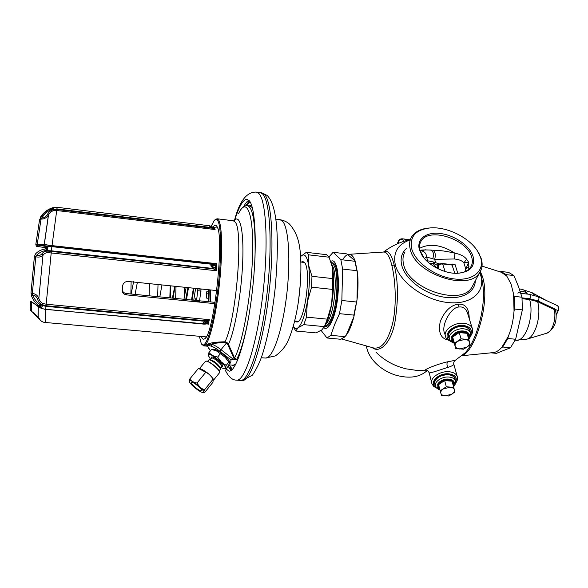 <?xml version="1.0" encoding="UTF-8"?>
<svg xmlns="http://www.w3.org/2000/svg" width="588" height="588" viewBox="0 0 588 588"><rect width="100%" height="100%" fill="white"/><g stroke="black" fill="none" stroke-linecap="round" stroke-linejoin="round"><path stroke-width="0.88" d="M40.337 217.406L41.109 216.163C43.512 212.768 46.658 210.217 50.539 208.505L53.133 207.586L50.472 208.769C46.533 210.651 43.255 213.628 40.631 217.685L39.558 219.839L35.831 244.417L36.316 246.247L47.474 248.026L44.835 248.981C40.917 249.738 37.772 251.429 35.398 254.053L34.369 256.816L30.995 292.75L31.473 295.823C33.156 300.218 35.78 303.614 39.337 306.025L41.675 307.686L39.264 307.032L31.127 301.409L30.458 301.629C30.164 308.215 30.282 311.162 30.826 310.479L31.921 311.677C31.539 311.625 31.48 308.59 31.767 302.57L30.458 301.629M208.453 291.861L206.763 291.692L206.351 298.065L208.159 298.248M217.42 227.571L216.854 227.982M205.881 337.343L205.418 336.828M212.922 227.313C214.23 225.233 215.406 224.741 216.443 225.836L216.884 226.446C224.91 235.075 213.797 336.093 204.565 338.835C203.286 339.71 202.221 338.923 201.361 336.461M199.376 336.285L201.236 343.451C204.933 351.168 212.364 330.441 216.994 296.286C221.683 262.197 221.794 226.556 217.707 220.662C216.671 219.037 215.48 219.023 214.142 220.632L211.21 226.248M207.52 346.2L203.691 345.869C208.034 346.685 214.958 321.945 218.824 289.34C222.734 256.765 222.411 225.623 218.574 220L217.046 218.773L215.252 219.655M248.886 315.763C245.13 336.645 241.036 351.205 236.604 359.459L234.524 357.974L228.445 344.252L226.85 342.356L224.969 341.797C216.524 341.988 210.967 342.694 208.306 343.914C206.711 344.531 206.256 345.068 206.932 345.516L207.233 345.671M208.005 346.766L207.255 345.707C206.653 345.082 207.167 344.664 208.791 344.458L211.459 344.083L211.379 346.244L209.122 345.479C207.086 344.539 206.719 344.965 208.005 346.766L209.159 348.765L207.674 346.479M236.604 359.459L234.825 359.503L234.208 358.856L233.759 359.415L230.9 359.827C231.128 361.929 230.54 363.333 229.129 364.038M229.46 363.237L229.658 362.98C231.385 360.716 217.964 349.11 213.745 349.243L212.658 349.654M233.759 359.415L234.825 359.503M209.122 345.479L208.299 343.914M203.691 345.869L201.89 344.245M224.939 342.554C219.221 342.686 214.723 343.194 211.459 344.083C214.113 344.965 217.303 346.832 221.014 349.684L226.476 342.98L224.939 342.554L224.969 341.797C236.156 321.004 243.697 229.46 235.06 222.029L233.34 220.779L217.046 218.773M238.596 213.51C246.394 196.951 253.472 211.996 252.642 252.009C251.907 291.861 242.888 343.179 234.524 357.974L233.899 358.357L227.806 344.583L226.476 342.98L226.85 342.356M232.378 369.382L229.217 364.876M250.003 201.735L245.791 205.756M243.653 206.733C245.416 203.33 247.136 201.169 248.805 200.236M228.203 366.228L230.9 370.602M226.035 368.926L228.982 371.116C235.979 372.402 246.651 338.886 252.009 293.985C257.434 249.114 255.706 207.248 249.216 200.662L247.034 199.339C243.175 199.339 239.162 206.028 234.994 219.398M256.39 192.092L260.271 192.614L262.527 193.915C270.201 200.714 272.744 246.049 266.834 295.279C260.991 344.546 248.761 381.465 240.536 380.443L236.626 380.142C244.659 381.612 256.802 344.869 262.704 295.382C268.672 245.924 266.305 200.214 258.764 193.423L256.39 192.092C246.784 191.732 239.507 201.081 234.561 220.14M295 320.997L296.514 321.886C304.555 324.716 311.949 268.951 304.327 262.402L302.857 261.528L301.188 262.086M293.309 326.325C294.661 328.685 296.256 329.155 298.087 327.722C301.754 324.319 304.834 315.756 307.318 302.034C309.567 287.914 309.994 275.654 308.604 265.261C306.958 255.802 304.341 252.847 300.755 256.397L306.333 252.326L308.671 254.847L308.604 265.261L311.956 276.309L311.589 287.172L307.318 302.034L306.495 317.116L303.753 324.649L298.087 327.722L295.889 331.015L293.735 327.707M295.889 331.015L315.962 332.896L321.768 329.964L324.407 326.627L303.753 324.649M324.407 326.627L327.31 319.159L331.603 304.518L332.543 289.414L311.589 287.172M327.31 319.159L306.495 317.116M332.543 289.414L332.61 267.974L329.089 257.213L308.671 254.847M332.837 278.602L311.956 276.309M329.089 257.213L326.538 254.678L306.333 252.326M324.113 327.354L326.149 323.643C328.369 318.769 330.184 312.39 331.603 304.518C333.911 290.509 334.241 278.322 332.61 267.974L332.176 265.872M331.169 262.38L332.213 265.974M331.992 265.137C337.137 271.509 335.932 302.695 329.839 317.358C328.449 320.872 327.024 323.29 325.546 324.613M330.838 261.44C339.688 255.354 341.363 298.917 332.632 319.497C329.574 326.884 326.649 329.655 323.863 327.795M353.925 316.689L346.2 335.256L344.891 336.637L330.846 335.329L334.601 324.576L339.489 313.669L353.836 315.102L353.925 316.682C351.712 325.23 349.14 331.419 346.2 335.263L344.281 337.291M328.927 256.941L333.139 252.289L340.849 259.646L342.62 269.069L341.849 300.49L339.489 313.669M342.973 259.146C344.664 256.552 346.354 254.986 348.052 254.457L348.787 254.31C351.279 254.075 353.381 256.25 355.093 260.829L357.541 272.891C358.335 281.057 358.158 290.053 357.004 299.887L353.917 316.689M341.804 339.019L373.38 347.92C381.862 349.47 388.403 340.753 393.005 321.768C396.76 303.621 395.342 279.623 391.88 265.585C389.624 256.294 386.86 251.782 383.574 252.039L349.081 254.295M357.541 272.898L357.004 299.887L353.836 315.102M344.891 336.637L340.871 339.283L327.001 337.997L321.099 330.419M330.846 335.329L327.001 337.997M341.849 300.49L356.232 301.982M342.62 269.069L356.872 270.678L357.541 272.883M356.872 270.678L354.961 261.278L340.849 259.646M355.093 260.829L346.832 253.898L333.139 252.289M355.093 260.837L354.961 261.278M372.344 347.633C378.929 353.359 390.307 344.605 394.717 323.518C398.51 300.49 398.333 280.99 394.18 265.004C391.402 253.773 387.845 249.452 383.508 252.039M406.257 368.867C394.386 366.037 384.295 360.481 375.997 352.183M479.786 272.362L480.815 275.052C484.167 286.297 484.328 299.608 481.285 314.992C477.449 332.433 472.142 344.98 465.358 352.631L455.332 360.29L447.718 361.789C437.766 363.832 423 370.095 425.572 370.212L425.734 370.197M479.69 272.509L480.381 274.361C486.379 291.295 471.738 305.157 448.027 302.548C424.389 300.196 399.164 281.667 395.246 264.468C392.938 252.267 397.951 244.071 410.277 239.875M469.246 318.659C469.07 308.384 465.409 303.555 458.258 304.165C450.673 305.238 444.682 311.001 440.28 321.46C438.067 332.257 440.662 338.431 448.056 339.982M455.222 360.363L455.332 360.29C453.914 361.311 453.421 362.693 453.855 364.435C453.363 365.273 451.393 366.25 447.968 367.353C440.765 369.639 429.372 373.63 429.159 372.777C428.027 370.668 426.829 369.808 425.572 370.212L415.848 370.271L406.249 368.867M427.226 370.514C419.67 377.459 408.991 378.944 395.18 374.982C388.962 372.932 383.405 369.852 378.518 365.751C371.998 360.099 368.044 353.969 366.647 347.346L366.42 345.957M438.126 265.827L434.429 263.644L429.659 263.498M439.758 264.1L433.731 262.042L432.952 263.343L436.935 268.179M468.805 269.26L468.724 262.321L466.6 259.242C464.38 256.309 460.507 254.295 454.987 253.215L454.348 258.985L434.664 259.33L435.554 262.373L434.429 263.644M433.731 262.042L427.667 260.8L427.483 261.653M419.604 248.327C429.674 243.087 441.47 244.718 454.987 253.215C446.505 251.186 439.162 250.194 432.952 250.245C435.326 251.943 435.899 254.971 434.664 259.33L426.594 257.022L424.345 258.426M425.712 249.782L421.104 250.811C424.514 251.348 426.344 253.413 426.594 257.022L427.667 260.8L426.726 260.947M430.445 250.032C433.51 251.377 434.275 254.273 432.739 258.713M421.104 250.811L420.273 251.274M439.434 263.887L437.046 265.1L437.913 266.268M457.787 273.28L455.075 264.578L452.628 264.056L450.445 264.475M432.952 250.245L430.32 250.018M452.628 264.056L452.025 264.666M437.141 268.282L438.156 266.173C439.126 264.607 440.684 263.865 442.83 263.946L452.297 265.063L455.075 264.578L451.988 264.659M469.077 266.82L465.777 268.819L468.724 262.321L463.858 262.873C462.205 260.734 459.03 259.433 454.348 258.985M420.001 243.52L421.015 241.264C428.483 226.909 466.541 238.647 471.569 256.765C472.862 260.749 472.531 264.233 470.576 267.239C467.842 271.09 463.101 273.119 456.339 273.339M424.088 258.125L420.045 250.525C419.104 247.011 419.428 243.924 421.015 241.264M466.6 259.242L463.858 262.873L465.777 268.819L465.351 271.494M472.987 256.096C469.511 245.578 454.443 235.222 440.456 233.502C426.425 231.635 416.363 238.926 419.369 249.584L422.008 255.302C428.064 265.078 443.705 273.361 456.251 273.332C469.966 272.523 475.545 266.783 472.987 256.096M480.403 256.993L478.603 252.943C471.076 238.515 447.747 226.483 430.467 227.894C415.79 229.518 409.527 236.435 411.681 248.643C415.113 262.285 435.465 276.933 454.399 278.962C473.391 281.196 485.247 270.48 480.403 256.993M429.078 228.012C420.743 228.754 414.915 231.731 411.593 236.935C409.498 240.499 409.05 244.637 410.262 249.334C414.988 273.993 468.879 291.993 479.632 272.597C482.41 268.385 482.866 263.49 480.991 257.911L477.089 250.444M210.32 301.894L210.6 289.957M209.24 289.818L208.902 301.754M208.593 289.752L208.108 301.673M208.336 293.912L206.616 293.743M214.907 303.651L126.589 294.889C124.553 294.617 123.149 293.588 122.392 291.817L122.62 285.805C123.267 282.901 125.126 281.454 128.199 281.461L216.766 290.582L201.111 288.98L199.479 301.57M53.17 207.535L50.539 208.505M213.025 228.681L213.922 228.548L215.105 229.548L212.143 228.188L56.852 209.49L57.146 207.314L53.251 207.52L50.958 209.681L50.472 208.769M213.503 227.857L213.922 228.548L212.849 227.482L212.143 228.188L208.96 225.726L211.459 226.38L214.275 228.1L215.105 229.548L56.72 210.519L56.852 209.49L53.582 209.659C51.068 210.195 48.995 211.783 47.378 214.429L47.261 214.642C45.754 216.972 43.924 218.111 41.748 218.052L40.631 217.685M212.849 227.482L211.621 226.652L211.151 227.519L56.918 208.924L50.958 209.681C47.275 211.452 44.21 214.245 41.748 218.052L39.558 219.839M47.378 214.429L48.429 214.951C46.54 217.883 44.078 219.258 41.035 219.074L37.272 244.152L35.831 244.417M47.261 214.642L48.429 214.951L44.24 244.336L37.272 244.152L37.713 245.056L51.913 246.512L56.72 210.519L53.736 210.673C51.663 211.092 49.936 212.452 48.547 214.738L44.328 244.373L49.002 245.292L216.832 263.689L214.745 264.306L215.737 265.445L216.832 263.689L216.391 270.737L215.546 268.473L214.561 267.577L210.71 265.827L215.737 265.445L215.546 268.473L214.422 269.414L213.554 268.951L214.561 267.577M211.621 226.652L209.607 225.799M212.518 227.005L213.767 228.041M57.146 207.314L209.306 225.726L212.621 227.078M214.422 269.414L216.391 270.737L48.165 252.634C46.07 252.583 44.379 253.413 43.093 255.133L41.968 253.7C43.446 251.914 45.46 251.039 48.01 251.083L213.554 268.951L210.71 265.827L212.849 264.394L213.848 264.372L214.686 265.614M213.348 266.952L212.591 268.407L51.413 250.826L51.884 246.651L212.849 264.394L213.437 265.585M36.316 246.247L37.713 245.056L45.798 246.438L47.665 247.813L48.319 246.446L51.913 246.512L214.745 264.306M41.968 253.7L41.858 253.847C40.476 255.405 38.69 255.956 36.493 255.508L35.398 254.053M47.474 248.026L47.591 248.474L45.32 250.606C41.66 251.333 38.72 252.965 36.493 255.508L35.787 256.816L34.369 256.816M37.588 299.38C38.602 302.276 40.329 304.15 42.762 305.01L43.203 303.555C41.197 302.871 39.764 301.232 38.911 298.623L37.522 299.138C36.552 296.587 34.964 295.213 32.759 295.014L32.333 293.508C35.427 293.721 37.603 295.345 38.837 298.388L42.983 255.28C41.278 256.949 38.874 257.456 35.787 256.816L32.333 293.508L30.995 292.75M43.203 303.555L46.18 304.224L209.365 319.659L207.123 320.46L207.983 321.313L209.365 319.659L208.108 324.532L207.439 323.415L202.551 323.356L205.388 322.768L207.983 321.32L207.439 323.415L206.285 324.003L205.785 324.047L206.403 323.569M45.732 309.288L203.874 324.12L202.551 323.356L205.058 321.291L45.96 306.341L42.498 305.562L42.762 305.01L46.026 305.738L51.413 250.826L45.32 250.606L44.835 248.981M205.388 322.768L205.058 321.291L206.16 320.813L206.748 322.217M205.741 324.054L204.631 324.142L205.146 323.716M31.473 295.823L32.759 295.014C34.332 299.182 36.779 302.401 40.094 304.665L42.027 308.56L45.702 309.391L46.026 305.738L206.16 320.813L207.123 320.46M45.776 309.398L206.256 324.003M206.16 336.895L45.32 322.481L45.768 309.413L44.57 309.244M39.543 307.575L31.127 301.409M42.814 245.534L44.328 244.373L42.902 245.571M48.165 252.634L47.444 248.254M39.337 306.025L40.094 304.665L42.498 305.562L41.675 307.686M39.888 307.62L41.66 307.847M215.112 302.372L199.795 300.843M195.995 300.468L126.457 293.544L126.589 294.889M122.128 289.994L122.275 290.487C123.039 292.251 124.428 293.272 126.457 293.544M201.177 390.969C198.648 390.755 190.416 383.721 191.276 382.509L191.916 382.303C194.385 382.45 202.742 389.572 201.853 390.77L201.177 390.969M190.211 380.708C194.474 381.039 207.887 393.607 202.867 392.541L202.706 392.512C199.802 392.049 191.468 385.544 189.733 382.369C189.035 381.164 189.196 380.605 190.211 380.708M189.402 381.7L189.718 379.084C191.445 381.23 193.878 382.553 197.017 383.031C198.81 386.206 201.272 388.514 204.418 389.969C203.735 391.777 203.735 392.733 204.418 392.835L203.94 392.747M204.418 392.835L213.003 382.171L213.099 379.201C211.342 376.063 208.902 373.748 205.771 372.263L198.45 368.404L189.718 379.084M197.017 383.031L205.771 372.263M200.229 368.75L200.39 368.779C205.212 370.734 209.424 374.027 213.032 378.657L213.422 379.451M208.938 359.834L210.482 359.731C214.495 361.208 217.685 363.766 220.052 367.397L220.228 368.72C219.633 366.243 211.636 359.834 209.137 359.841L207.388 361.333M220.228 368.72L220.118 369.573M220.052 367.397L220.11 367.853M212.694 355.666L221.25 361.943L217.611 357.114L212.555 355.593C209.835 354.27 208.395 354.174 208.255 355.299L210.467 359.195M221.25 361.943L221.389 362.068C224.072 364.714 225.432 366.677 225.476 367.948L226.211 365.391L228.828 362.135L225.153 357.269L216.472 350.911L211.518 349.456L208.88 352.682L208.255 355.299M220.596 367.338L223.675 368.617L225.476 367.948M212.555 355.593L208.88 352.682M208.248 355.365L208.424 356.137M223.881 368.661L225.932 369.058L228.519 365.839L229.269 363.259L228.828 362.135M225.932 369.058L225.476 368.007M226.211 365.391L221.389 362.068M217.611 357.114L220.265 353.858M213.606 349.867L216.472 350.911L225.153 357.269L229.107 362.37M204.418 389.969L213.099 379.201M517.866 293.184C521.321 290.626 524.511 290.928 527.451 294.088C525.723 291.126 523.673 289.502 521.313 289.208L532.103 292.699L534.874 295.426M522.144 298.719L529.825 299.571L537.623 301.695L554.256 309.56L555.704 311.148C557.351 321.423 554.469 328.736 547.046 333.102C552.419 331.603 556.513 318.431 554.256 309.56L554.535 308.781L555.689 309.567L555.976 312.684M529.825 299.571L529.906 298.741L537.866 300.902L554.535 308.781M557.453 305.672L557.505 305.694C558.438 306.554 558.578 308.185 557.931 310.604L555.689 309.567L555.241 310.302M558.027 306.377L558.409 310.324L556.175 314.823M500.204 271.913L500.969 271.472L508.561 272.369L513.919 275.551L518.366 286.312L521.99 297.219L522.357 309.876L515.632 339.261L510.465 347.758L496.456 353.344L490.973 352.837M480.33 271.472L482.256 276.044C491.347 301.673 474.45 352.602 462.095 355.461M501.344 272.273L506.76 276.081L511.009 283.857L514.147 296.352L521.99 297.219M500.969 271.472L506.239 274.647L513.919 275.551M506.239 274.647L506.76 276.081M492.898 352.638L493.361 352.594C496.199 352.227 498.991 350.499 501.74 347.412L508.252 336.527C511.398 328.971 513.324 320.475 514.037 311.037L513.603 294.853M510.465 347.758L502.703 347.023L501.74 347.412M502.703 347.023L507.804 338.497L508.252 336.527M514.037 311.037L514.485 309.038L522.357 309.876M507.804 338.497L515.632 339.261M514.485 309.038L514.147 296.352M472.546 329.324L467.32 312.434C465.549 308.296 462.785 306.495 459.03 307.017C451.194 306.701 440.405 325.84 444.837 333.977L445.292 335.594M470.576 333.528L469.569 330.236C468.57 328.17 466.438 326.935 463.175 326.546C455.48 325.531 446.505 332.249 448.923 337.093L449.298 338.416L448.556 337.211C446.049 332.198 455.347 325.238 463.315 326.281C466.696 326.693 468.901 327.964 469.937 330.103L470.282 332.551C469.275 330.463 467.137 329.236 463.866 328.846C456.156 327.839 447.152 334.557 449.577 339.394C449.835 340.827 451.4 342.113 454.267 343.267M469.768 329.765L469.753 330.838M448.776 336.674L448.225 335.829M469.569 330.236L469.863 331.198M468.54 335.145L468.327 334.484C467.548 332.874 465.887 331.919 463.337 331.61C455.766 332.051 452.047 334.763 452.179 339.739M468.879 339.577L470.077 344.781L466.843 347.148L463.528 349.199L455.759 348.478L454.465 343.311L461.036 338.82L468.879 339.577L466.99 333.33L463.506 332.191L459.191 332.565C456.075 333.447 453.907 334.947 452.672 337.049L452.378 340.408L453.965 342.223L452.672 337.049L459.191 332.565L466.99 333.33L468.504 335.064L468.423 338.071M461.036 338.82L459.191 332.565M455.759 348.478L453.965 342.223M454.465 343.311L452.672 337.049M457.787 341.224L465.005 339.349C467.534 339.666 469.04 340.658 469.525 342.341C469.819 344.061 468.93 345.663 466.843 347.148L459.691 348.993C457.185 348.691 455.678 347.714 455.156 346.053C454.825 344.34 455.707 342.731 457.787 341.224M453.782 364.156L457.163 376.217C456.001 373.696 453.341 372.211 449.173 371.763C439.993 370.712 429.343 378.165 431.923 383.685C433.988 386.816 432.959 386.147 436.605 387.977M455.252 380.296L455.031 378.128C454.098 376.092 451.944 374.887 448.578 374.534C441.176 373.689 432.592 379.694 434.679 384.148L435.348 385.287M454.774 378.599L454.833 377.716M434.422 382.847L434.877 383.545M445.557 374.806L441.059 375.945M435.399 385.5L435.032 384.045C433.011 379.745 441.309 373.953 448.453 374.762C451.702 375.107 453.774 376.269 454.678 378.238L454.906 379.047M453.605 382.935L453.436 382.332C452.738 380.796 451.114 379.899 448.578 379.635C441.544 380.046 438.053 382.443 438.089 386.823M453.304 385.772L453.598 382.906L452.047 381.186L448.732 380.208L444.653 380.576C441.72 381.384 439.684 382.737 438.552 384.618L438.251 387.433L439.721 389.131M444.653 380.576L452.047 381.186L454.972 391.998L448.842 395.981L441.47 395.401L438.552 384.618L444.653 380.576L446.307 386.772L453.745 387.374M440.162 390.814L446.307 386.772M443.264 388.947L450.07 387.22C452.466 387.477 453.914 388.352 454.399 389.844C454.708 391.373 453.892 392.806 451.944 394.144L445.197 395.842C442.823 395.599 441.375 394.739 440.853 393.262C440.515 391.74 441.316 390.3 443.264 388.947M234.766 358.379L234.208 358.856L233.899 358.357M195.113 300.38L195.378 298.733L196.319 301.313L196.627 300.284L197.899 288.642M170.439 297.925L170.535 285.834M172.387 298.116L174.798 286.26M173.012 298.182L175.158 286.297M169.844 297.866L170.211 285.797M233.921 220.963C239.72 212.929 243.998 229.79 242.712 261.645C241.484 293.39 234.766 331.463 228.445 344.252L227.806 344.583M209.159 348.765L210.489 350.72M230.9 359.827L219.883 351.242C216.582 348.699 213.745 347.038 211.379 346.244M233.12 365.199L235.861 364.097M233.495 359.4L221.014 349.684L219.883 351.242M242.094 208.115C243.645 206.351 245.424 205.535 247.438 205.675C253.222 207.498 255.743 224.807 255.001 257.618M252.311 207.63L249.907 205.991L247.438 205.675M231.981 365.104L233.002 365.802L234.884 365.905M248.717 205.844L251.723 205.66M261.91 192.893L264.277 194.216C272.024 201.023 274.633 246.306 268.723 295.47C262.887 344.671 250.584 381.531 242.285 380.51L242.19 380.51M261.285 357.754L265.511 358.041C272.42 358.952 282.1 332.124 286.488 296.565C290.942 261.035 288.737 227.166 282.365 221.051L280.05 219.721L275.853 219.126M300.424 282.894L298.579 300.49M324.819 325.796C327.068 325.906 329.324 323.15 331.595 317.527C338.82 300.394 338.622 263.586 331.566 263.63M324.554 326.325C327.09 327.45 329.706 324.723 332.404 318.152C340.32 299.454 339.32 259.587 331.36 262.976M394.18 265.004L391.88 265.585M445.094 271.509L442.499 263.542C440.581 263.431 439.148 264.137 438.207 265.651L439.045 269.208M451.907 264.659L454.833 273.288M479.632 272.597L471.929 287.187C461.11 306.693 408.072 289.002 403.596 264.313C402.442 259.609 402.912 255.457 405.014 251.862M406.573 248.334C401.729 252.619 400.112 258.242 401.722 265.217C404.926 278.514 422.816 292.905 441.441 296.683C460.081 300.593 475.06 293.133 475.317 280.77M53.736 210.673L53.052 207.63M44.997 247.555L45.798 246.438L48.554 246.321L49.002 245.292M41.858 253.847L42.983 255.28L38.837 298.388L37.522 299.138M39.58 307.597L39.264 307.032M45.32 322.481C42.182 322.334 39.896 320.497 38.463 316.969C37.941 317.932 37.897 314.602 38.33 306.98M38.249 306.936L38.154 316.881M33.06 311.963L39.447 319.115M41.858 308.016L41.888 307.34M199.479 368.595L205.263 361.524L206.175 361.179C209.644 361.179 220.926 370.888 219.567 372.689L219.405 372.888M206.476 361.157C209.629 361.15 219.912 369.712 219.581 372.057M221.382 366.368L221.5 366.221C222.499 364.891 214.451 357.945 211.923 357.967L210.012 359.753M211.283 358.173L211.871 356.872C215.443 356.909 225.932 367 221.801 366.39L221.426 366.331M546.62 333.234L526.627 339.239M537.866 300.902L537.623 301.695C541.614 315.072 535.44 336.873 527.238 339.055L515.948 340.231C525.422 342.253 534.565 315.763 529.626 299.542L529.906 298.741C530.604 296.425 530.398 294.941 529.266 294.287L538.138 296.675L557.505 305.694C558.438 306.238 558.732 307.781 558.409 310.324L556.189 315.381M531.552 292.398L546.274 300.468M537.675 301.725L537.917 300.924C539.203 299.101 539.277 297.69 538.138 296.675M522.063 297.873L529.7 298.711M480.815 275.052L482.256 276.044M397.348 243.829L398.421 241.33C399.289 239.808 400.744 239.096 402.787 239.184L403.397 241.492M398.892 243.167L398.473 240.896C399.318 239.404 400.671 238.706 402.53 238.824L408.836 239.933M458.258 304.165L459.03 307.017M470.451 336.145C472.583 333.594 473.149 330.897 472.157 328.045C470.87 325.399 468.136 323.819 463.954 323.312C454.068 322.004 442.551 330.647 445.645 336.865C445.851 338.438 447.666 340.004 451.106 341.569M470.672 334.712C472.612 329.758 470.297 326.685 463.741 325.502C452.356 323.966 441.537 336.13 450.143 340.467M468.548 338.467C470.525 334.506 468.886 332.029 463.645 331.037C454.627 329.839 446.571 339.746 454.076 342.598M447.718 361.789C446.645 363.288 446.733 365.148 447.968 367.353M457.457 377.298L457.163 376.217C457.927 378.834 457.368 381.171 455.487 383.244M455.604 382.119C457.501 377.621 455.288 374.857 448.967 373.836C438.457 372.594 428.358 383.038 435.943 387.051M455.538 381.347L455.31 380.51C454.406 378.547 452.326 377.386 449.07 377.048C441.911 376.239 433.599 382.031 435.612 386.331C435.679 387.543 437.127 388.756 439.942 389.969M453.377 386.037C455.56 382.347 454.054 380.039 448.865 379.12C440.441 378.135 432.922 386.808 439.795 389.403M234.935 358.592L234.09 359.444M133.697 281.277L131.117 294.007M195.606 288.399L193.753 300.248M196.627 300.284L199.839 300.608M197.958 290.737L201.177 291.067M197.994 288.884L201.206 289.215M186.139 287.429L184.081 298.572M187.903 287.613L185.749 299.446M186.514 299.527L188.483 287.672M191.526 300.02L193.401 288.179M193.952 288.23L192.078 300.078M43.571 213.216L50.568 208.475M217.597 228.071L213.172 227.534M228.886 364.847L233.171 365.199M229.989 367.147L231.54 370.161M249.334 200.802L245.681 205.785M236.626 380.142C232.378 380.223 228.614 376.937 225.329 370.3M260.271 192.614L262.005 192.915L267.106 195.422C278.278 206.212 279.212 244.02 275.074 289.134C272.141 315.183 267.878 337.078 262.292 354.821C259.734 362.414 256.449 369.176 252.443 375.129L242.285 380.51L240.536 380.443M265.511 358.041L275.316 355.931C280.535 352.3 284.585 347.706 287.466 342.15C292.427 331.294 296.131 317.424 298.572 300.519C300.872 283.247 301.468 267.4 300.365 252.98C299.365 243.506 297.741 233.568 289.531 224.101C286.885 221.786 283.725 220.331 280.05 219.721M300.902 262.05L304.363 262.446M294.713 320.967L298.175 321.305M326.149 323.643L324.745 325.906M345.626 335.954L345.009 336.512M410.373 239.581C400.524 241.764 391.615 245.894 383.641 251.965M436.98 268.201L438.156 265.769M420.038 250.495C420.545 249.944 424.044 249.79 430.534 250.047M442.499 263.542L452.135 264.673M478.603 252.943L479.139 253.737M422.581 256.015L422.008 255.302M41.998 308.553L40.712 308.075M32.105 311.714L40.609 320.445M122.297 288.517L122.392 291.817M202.845 392.541L203.992 392.755M200.39 368.779L199.42 368.588M213.032 378.657L213.334 379.341M213.547 380.157L219.567 372.689C221.426 371.741 211.518 361.841 206.351 361.098L205.403 361.341M220.25 369.404L219.14 370.785M221.5 366.221L220.125 367.926M214.025 349.948L213.253 349.779M229.658 362.98L229.239 363.509M228.57 361.297L228.997 362.245M520.799 293.339L529.266 294.287M501.792 272.42L482.035 266.121M493.361 352.594L461.749 355.74M465.358 352.631L462.815 354.865M515.206 340.158L515.948 340.231M519.336 288.987L521.313 289.208M402.53 238.824L409.755 239.72M397.179 243.91L398.421 241.006M448.556 337.211L448.269 336.196M468.754 339.151C470.554 337.137 471.061 334.932 470.275 332.536M468.327 334.484L468.504 335.064M431.658 382.619L429.196 372.932M434.459 383.288L434.679 384.148M453.532 386.595C455.325 384.964 455.92 382.935 455.31 380.51L454.678 378.238M453.436 382.332L453.598 382.906M208.821 348.456L210.438 350.779M175.621 298.439L176.04 286.385M149.117 295.801L149.425 283.651M196.319 301.313L199.53 301.637M161.943 284.937L159.818 296.866M137.349 282.402L135.071 294.404M184.044 299.277L184.529 287.26M157.657 296.653L158.018 284.533M130.881 293.985L131.117 281.762M167.242 285.496L174.798 286.275"/></g></svg>
